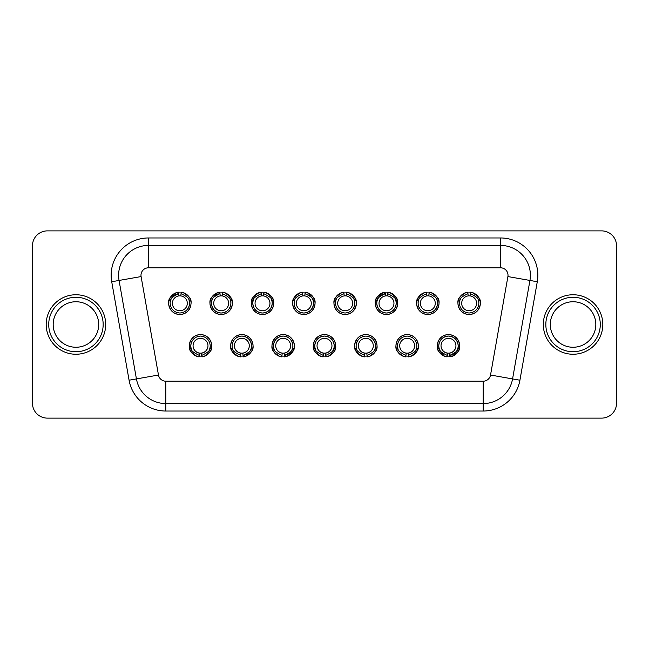 <?xml version="1.0" encoding="UTF-8"?>
<svg xmlns="http://www.w3.org/2000/svg" width="649" height="649" viewBox="0 0 649 649"><rect width="100%" height="100%" fill="white"/><g stroke="black" fill="none" stroke-linecap="round" stroke-linejoin="round"><path stroke-width="0.97" d="M437.897 349.389A11.187 11.187 0 0 0 447.096 356.877L444.889 356.374C439.527 352.699 437.134 350.168 437.702 348.764L439.259 348.764C438.724 350.403 441.401 352.618 447.275 355.392L447.193 356.05A10.441 10.441 0 0 0 449.765 356.05L449.871 356.877L452.069 356.374C457.431 352.707 459.825 350.176 459.265 348.764C460.141 350.087 461.317 335.338 448.491 334.584C435.666 335.322 436.818 350.087 437.702 348.764L437.686 348.732M440.046 340.985A9.694 9.694 0 0 1 458.056 347.329A9.694 9.694 0 0 1 449.684 355.392C455.549 352.634 458.226 350.428 457.707 348.764L459.273 348.732M447.275 355.392L447.559 353.178A7.463 7.463 0 0 1 442.18 341.78A7.463 7.463 0 0 1 454.779 341.78A7.463 7.463 0 0 1 449.408 353.178L449.806 356.374M396.377 348.764C395.801 350.168 398.202 352.699 403.564 356.374L405.763 356.877A11.187 11.187 0 0 1 396.377 348.764L397.934 348.764C397.399 350.403 400.068 352.618 405.95 355.392L405.868 356.05A10.441 10.441 0 0 0 408.44 356.05L408.546 356.877L410.744 356.374C416.098 352.707 418.5 350.176 417.932 348.764C418.816 350.087 419.984 335.338 407.166 334.584C394.332 335.322 395.484 350.087 396.377 348.764L396.361 348.732M408.481 356.374L408.359 355.392C414.224 352.634 416.893 350.428 416.374 348.764L417.948 348.732A11.187 11.187 0 0 0 407.377 334.584A11.187 11.187 0 0 0 396.255 348.294M230.152 299.619A9.694 9.694 0 0 1 224.067 312.575A9.694 9.694 0 0 1 211.704 305.363A9.694 9.694 0 0 1 219.979 293.689L219.792 292.212L217.861 292.626C212.353 296.22 209.878 298.751 210.422 300.236C209.538 298.905 208.297 313.743 221.179 314.505C234.062 313.751 232.837 298.905 231.936 300.236C232.496 298.759 230.014 296.228 224.505 292.626L222.566 292.212L222.104 295.912A7.463 7.463 0 0 1 228.643 303.318A7.463 7.463 0 0 1 221.179 310.774A7.463 7.463 0 0 1 213.724 303.318A7.463 7.463 0 0 1 222.104 295.912M355.238 349.389A11.187 11.187 0 0 0 364.438 356.877L362.239 356.374C356.877 352.699 354.476 350.168 355.044 348.764L356.601 348.764C356.074 350.403 358.743 352.618 364.624 355.392L364.543 356.05A10.441 10.441 0 0 0 367.115 356.05L367.212 356.877L369.419 356.374C374.773 352.707 377.174 350.176 376.607 348.764C377.483 350.087 378.659 335.338 365.833 334.584C353.007 335.322 354.159 350.087 355.044 348.764L355.035 348.732M367.156 356.374L367.034 355.392C372.891 352.634 375.568 350.428 375.049 348.764L376.623 348.732A11.187 11.187 0 0 0 366.052 334.584A11.187 11.187 0 0 0 354.922 348.294M261.588 295.912L261.125 292.212L259.186 292.626C253.686 296.22 251.204 298.751 251.755 300.236C250.863 298.905 249.622 313.743 262.504 314.505C275.387 313.751 274.162 298.905 273.27 300.236C273.821 298.759 271.347 296.228 265.83 292.626L263.9 292.212L263.437 295.912A7.463 7.463 0 0 1 269.968 303.318A7.463 7.463 0 0 1 262.512 310.774A7.463 7.463 0 0 1 255.049 303.318A7.463 7.463 0 0 1 263.437 295.912M302.913 295.912L302.45 292.212L300.511 292.626C295.011 296.22 292.529 298.751 293.08 300.236C292.188 298.905 290.947 313.743 303.829 314.505C316.712 313.751 315.487 298.905 314.595 300.236C315.146 298.759 312.672 296.228 307.164 292.626L305.225 292.212L304.762 295.912A7.463 7.463 0 0 1 311.293 303.318A7.463 7.463 0 0 1 303.837 310.774A7.463 7.463 0 0 1 296.374 303.318A7.463 7.463 0 0 1 304.762 295.912M313.913 349.389A11.187 11.187 0 0 0 323.113 356.877L320.906 356.374C315.544 352.699 313.151 350.168 313.718 348.764L315.276 348.764C314.741 350.403 317.418 352.618 323.299 355.392L323.218 356.05A10.441 10.441 0 0 0 325.782 356.05L325.887 356.877L328.094 356.374C333.448 352.707 335.841 350.176 335.282 348.764C336.158 350.087 337.334 335.338 324.508 334.584C311.682 335.322 312.834 350.087 313.718 348.764L313.71 348.732M325.822 356.374L325.701 355.392C331.566 352.634 334.243 350.428 333.724 348.764L335.29 348.732A11.187 11.187 0 0 0 324.727 334.584A11.187 11.187 0 0 0 313.597 348.294M344.238 295.912L343.775 292.212L341.836 292.626C336.336 296.22 333.862 298.751 334.405 300.236C333.521 298.905 332.28 313.743 345.154 314.505C358.045 313.751 356.812 298.905 355.92 300.236C356.479 298.759 353.997 296.228 348.489 292.626L346.55 292.212L346.087 295.912A7.463 7.463 0 0 1 352.626 303.318A7.463 7.463 0 0 1 345.163 310.774A7.463 7.463 0 0 1 337.707 303.318A7.463 7.463 0 0 1 346.087 295.912M395.46 299.619A9.694 9.694 0 0 1 389.376 312.575A9.694 9.694 0 0 1 377.012 305.363A9.694 9.694 0 0 1 385.287 293.689L385.1 292.212L383.17 292.626C377.661 296.22 375.187 298.751 375.73 300.236C374.846 298.905 373.605 313.743 386.488 314.505C399.37 313.751 398.145 298.905 397.245 300.236C397.805 298.759 395.322 296.228 389.814 292.626L387.875 292.212L387.412 295.912A7.463 7.463 0 0 1 393.951 303.318A7.463 7.463 0 0 1 386.488 310.774A7.463 7.463 0 0 1 379.032 303.318A7.463 7.463 0 0 1 387.412 295.912M272.588 349.389A11.187 11.187 0 0 0 281.788 356.877L279.581 356.374C274.219 352.699 271.826 350.168 272.393 348.764L273.951 348.764C273.416 350.403 276.093 352.618 281.966 355.392L281.885 356.05A10.441 10.441 0 0 0 284.457 356.05L284.562 356.877L286.761 356.374C292.123 352.707 294.516 350.176 293.956 348.764C294.833 350.087 296.009 335.338 283.183 334.584C270.357 335.322 271.509 350.087 272.393 348.764L272.377 348.732M274.178 349.389A9.694 9.694 0 0 1 280.344 336.498A9.694 9.694 0 0 1 292.658 343.751A9.694 9.694 0 0 1 284.376 355.392C290.241 352.634 292.91 350.428 292.399 348.764L293.965 348.732A11.187 11.187 0 0 0 283.394 334.584A11.187 11.187 0 0 0 272.272 348.294M281.966 355.392L282.25 353.178A7.463 7.463 0 0 1 276.872 341.78A7.463 7.463 0 0 1 289.47 341.78A7.463 7.463 0 0 1 284.1 353.178L284.497 356.374M426.896 295.912L426.434 292.212L424.495 292.626C418.994 296.22 416.512 298.751 417.064 300.236C416.171 298.905 414.93 313.743 427.813 314.505C440.695 313.751 439.47 298.905 438.578 300.236C439.13 298.759 436.655 296.228 431.139 292.626L429.208 292.212L428.746 295.912A7.463 7.463 0 0 1 435.276 303.318A7.463 7.463 0 0 1 427.821 310.774A7.463 7.463 0 0 1 420.357 303.318A7.463 7.463 0 0 1 428.746 295.912M468.221 295.912L467.759 292.212L465.82 292.626C460.319 296.22 457.837 298.751 458.389 300.236C457.496 298.905 456.255 313.743 469.138 314.505C482.02 313.751 480.795 298.905 479.903 300.236C480.455 298.759 477.98 296.228 472.472 292.626L470.533 292.212L470.071 295.912A7.463 7.463 0 0 1 476.601 303.318A7.463 7.463 0 0 1 469.146 310.774A7.463 7.463 0 0 1 461.682 303.318A7.463 7.463 0 0 1 470.071 295.912M231.255 349.389A11.187 11.187 0 0 0 240.454 356.877L238.256 356.374C232.894 352.699 230.492 350.168 231.068 348.764L232.626 348.764C232.091 350.403 234.76 352.618 240.641 355.392L240.56 356.05A10.441 10.441 0 0 0 243.132 356.05L243.237 356.877L245.436 356.374C250.79 352.707 253.191 350.176 252.623 348.764C253.508 350.087 254.676 335.338 241.858 334.584C229.024 335.322 230.176 350.087 231.068 348.764L231.052 348.732M232.845 349.389A9.694 9.694 0 0 1 239.019 336.498A9.694 9.694 0 0 1 251.333 343.751A9.694 9.694 0 0 1 243.051 355.392C248.916 352.634 251.585 350.428 251.066 348.764L252.639 348.732A11.187 11.187 0 0 0 242.069 334.584A11.187 11.187 0 0 0 230.947 348.294M240.641 355.392L240.917 353.178A7.463 7.463 0 0 1 235.546 341.78A7.463 7.463 0 0 1 248.145 341.78A7.463 7.463 0 0 1 242.775 353.178L243.172 356.374M170.298 301.68A9.694 9.694 0 0 1 178.653 293.689L178.467 292.212L176.528 292.626C171.028 296.22 168.553 298.751 169.097 300.236C168.213 298.905 166.971 313.743 179.846 314.505C192.729 313.751 191.504 298.905 190.611 300.236C191.171 298.759 188.689 296.228 183.18 292.626L181.241 292.212L180.779 295.912A7.463 7.463 0 0 1 187.318 303.318A7.463 7.463 0 0 1 179.854 310.774A7.463 7.463 0 0 1 172.399 303.318A7.463 7.463 0 0 1 180.779 295.912M98.697 324.5A22.756 22.756 0 0 0 75.941 301.744A22.756 22.756 0 0 0 53.186 324.5A22.756 22.756 0 0 0 75.941 347.256A22.756 22.756 0 0 0 98.697 324.5A22.756 22.756 0 0 1 75.941 347.256A22.756 22.756 0 0 1 53.186 324.5M595.814 324.5A22.756 22.756 0 0 0 573.059 301.744A22.756 22.756 0 0 0 550.303 324.5A22.756 22.756 0 0 0 573.059 347.256A22.756 22.756 0 0 0 595.814 324.5A22.756 22.756 0 0 1 573.059 347.256A22.756 22.756 0 0 1 550.303 324.5M602.807 324.5A29.749 29.749 0 0 0 573.059 294.751A29.749 29.749 0 0 0 543.31 324.5A29.749 29.749 0 0 0 573.059 354.249A29.749 29.749 0 0 0 602.807 324.5M105.69 324.5A29.749 29.749 0 0 0 75.941 294.751A29.749 29.749 0 0 0 46.193 324.5A29.749 29.749 0 0 0 75.941 354.249A29.749 29.749 0 0 0 105.69 324.5M118.613 275.265A29.838 29.838 0 0 1 148.451 245.427L500.549 245.427A29.838 29.838 0 0 1 529.933 280.449L512.572 378.919A29.838 29.838 0 0 1 483.189 403.573L165.811 403.573A29.838 29.838 0 0 1 136.428 378.919L119.067 280.449A29.838 29.838 0 0 1 118.613 275.265A29.838 29.838 0 0 0 119.067 280.449L141.101 276.563L158.47 375.033A7.463 7.463 0 0 0 165.811 381.198L483.189 381.198A7.463 7.463 0 0 0 490.53 375.033L507.899 276.563A7.463 7.463 0 0 0 500.549 267.802L148.451 267.802A7.463 7.463 0 0 0 141.101 276.563M199.194 356.374L199.235 356.05A10.441 10.441 0 0 0 201.807 356.05L201.904 356.877L204.111 356.374C209.465 352.707 211.866 350.176 211.298 348.764C212.174 350.087 213.351 335.338 200.525 334.584C187.699 335.322 188.851 350.087 189.735 348.764L191.293 348.764C190.765 350.403 193.434 352.618 199.316 355.392L199.129 356.877A11.187 11.187 0 0 1 189.492 343.856A11.187 11.187 0 0 1 202.959 334.852A11.187 11.187 0 0 1 211.306 348.732M373.289 345.73A7.463 7.463 0 0 1 365.825 353.145A7.463 7.463 0 0 1 358.37 345.73M331.964 345.73A7.463 7.463 0 0 1 324.5 353.145A7.463 7.463 0 0 1 317.037 345.73M414.614 345.73A7.463 7.463 0 0 1 407.158 353.145A7.463 7.463 0 0 1 399.695 345.73M249.305 345.73A7.463 7.463 0 0 1 241.842 353.145A7.463 7.463 0 0 1 234.386 345.73M207.98 345.73A7.463 7.463 0 0 1 200.517 353.145A7.463 7.463 0 0 1 193.061 345.73M290.63 345.73A7.463 7.463 0 0 1 283.175 353.145A7.463 7.463 0 0 1 275.711 345.73M455.939 345.73A7.463 7.463 0 0 1 448.483 353.145A7.463 7.463 0 0 1 441.02 345.73M199.129 356.877L196.931 356.374C191.569 352.699 189.167 350.168 189.735 348.764L189.727 348.732M201.847 356.374L201.725 355.392C207.583 352.634 210.26 350.428 209.741 348.764L211.314 348.732M201.725 355.392L201.441 353.178A7.463 7.463 0 0 0 206.82 341.78A7.463 7.463 0 0 0 194.221 341.78A7.463 7.463 0 0 0 199.592 353.178L199.316 355.392M211.103 349.397A11.187 11.187 0 0 1 201.904 356.877M191.52 349.389A9.694 9.694 0 0 1 192.088 340.985M210.219 345.714A9.694 9.694 0 0 1 209.513 349.397M209.741 348.764C210.333 350.03 212.353 337.188 200.557 336.077C188.721 337.099 190.676 350.03 191.293 348.764M437.694 348.732A11.187 11.187 0 0 1 447.648 334.616A11.187 11.187 0 0 1 459.597 347.085M459.07 349.397A11.187 11.187 0 0 1 452.069 356.374M417.737 349.397A11.187 11.187 0 0 1 410.744 356.374M222.566 292.212A11.187 11.187 0 0 1 231.734 299.595M220.254 295.912L219.979 293.689C214.146 296.423 211.485 298.605 211.988 300.236C211.379 298.954 209.294 311.885 221.147 313.013C233.04 311.974 231.012 298.962 230.379 300.236L231.953 300.268A11.187 11.187 0 0 1 221.406 314.505A11.187 11.187 0 0 1 210.3 300.706M210.633 299.587A11.187 11.187 0 0 1 219.792 292.212M222.477 292.95A10.441 10.441 0 0 0 219.889 292.95M376.412 349.397A11.187 11.187 0 0 1 369.419 356.374M263.9 292.212A11.187 11.187 0 0 1 273.059 299.595M261.304 293.689C255.479 296.423 252.81 298.605 253.313 300.236C252.712 298.954 250.619 311.885 262.472 313.013C274.365 311.974 272.337 298.962 271.704 300.236L273.278 300.268A11.187 11.187 0 0 1 265.546 314.084A11.187 11.187 0 0 1 251.739 306.344M251.406 301.923A11.187 11.187 0 0 1 251.625 300.706M251.958 299.587A11.187 11.187 0 0 1 261.125 292.212M263.802 292.95A10.441 10.441 0 0 0 261.214 292.95M305.225 292.212A11.187 11.187 0 0 1 314.392 299.595M313.029 300.236L314.603 300.268A11.187 11.187 0 0 1 303.837 314.505A11.187 11.187 0 0 1 293.072 300.268L294.638 300.236C294.038 298.954 291.953 311.885 303.805 313.013C315.69 311.974 313.662 298.962 313.029 300.236C313.548 298.621 310.887 296.439 305.038 293.689M293.283 299.587A11.187 11.187 0 0 1 302.45 292.212M305.135 292.95A10.441 10.441 0 0 0 302.539 292.95M335.087 349.397A11.187 11.187 0 0 1 328.094 356.374M346.55 292.212A11.187 11.187 0 0 1 355.717 299.595M343.962 293.689C338.129 296.423 335.468 298.605 335.971 300.236C335.363 298.954 333.278 311.885 345.13 313.013C357.015 311.974 354.987 298.962 354.362 300.236L355.936 300.268A11.187 11.187 0 0 1 345.39 314.505A11.187 11.187 0 0 1 334.284 300.706M334.616 299.587A11.187 11.187 0 0 1 343.775 292.212M346.461 292.95A10.441 10.441 0 0 0 343.865 292.95M387.875 292.212A11.187 11.187 0 0 1 397.042 299.595M395.687 300.236L397.261 300.268A11.187 11.187 0 0 1 386.488 314.505A11.187 11.187 0 0 1 375.722 300.268L377.296 300.236C376.688 298.954 374.603 311.885 386.455 313.013C398.348 311.974 396.32 298.962 395.687 300.236C396.206 298.621 393.537 296.439 387.696 293.689M375.941 299.587A11.187 11.187 0 0 1 385.1 292.212M387.786 292.95A10.441 10.441 0 0 0 385.198 292.95M293.762 349.397A11.187 11.187 0 0 1 286.761 356.374M429.208 292.212A11.187 11.187 0 0 1 438.367 299.595M437.012 300.236L438.586 300.268A11.187 11.187 0 0 1 427.821 314.505A11.187 11.187 0 0 1 417.047 300.268L418.621 300.236C418.021 298.954 415.928 311.885 427.78 313.013C439.673 311.974 437.645 298.962 437.012 300.236C437.531 298.621 434.871 296.439 429.021 293.689M417.266 299.587A11.187 11.187 0 0 1 426.434 292.212M429.111 292.95A10.441 10.441 0 0 0 426.523 292.95M470.533 292.212A11.187 11.187 0 0 1 480.163 305.257A11.187 11.187 0 0 1 466.647 314.221A11.187 11.187 0 0 1 458.381 300.268L459.946 300.236C459.346 298.954 457.261 311.885 469.113 313.013C480.998 311.974 478.97 298.962 478.337 300.236C478.857 298.621 476.196 296.439 470.347 293.689M458.592 299.587A11.187 11.187 0 0 1 467.759 292.212M470.444 292.95A10.441 10.441 0 0 0 467.848 292.95M252.429 349.397A11.187 11.187 0 0 1 245.436 356.374M181.241 292.212A11.187 11.187 0 0 1 190.408 299.595M178.929 295.912L178.653 293.689C172.821 296.423 170.16 298.605 170.663 300.236C170.054 298.954 167.969 311.885 179.822 313.013C191.706 311.974 189.678 298.962 189.054 300.236L190.619 300.268A11.187 11.187 0 0 1 190.96 301.923M190.628 306.352A11.187 11.187 0 0 1 176.812 314.084A11.187 11.187 0 0 1 169.089 300.268L170.663 300.236M169.308 299.587A11.187 11.187 0 0 1 176.528 292.626M181.152 292.95A10.441 10.441 0 0 0 178.556 292.95M601.631 418.118A14.919 14.919 0 0 0 616.55 403.199L616.55 245.801A14.919 14.919 0 0 0 601.631 230.882L47.369 230.882A14.919 14.919 0 0 0 32.45 245.801L32.45 403.199A14.919 14.919 0 0 0 47.369 418.118L601.631 418.118M188.818 299.619A9.694 9.694 0 0 1 186.304 310.555M189.054 300.236C189.565 298.621 186.904 296.439 181.055 293.689M240.454 356.877L240.519 356.374M251.066 348.764C251.658 350.03 253.678 337.188 241.882 336.077C230.046 337.099 232.001 350.03 232.626 348.764M478.337 300.236L479.911 300.268M478.11 299.619A9.694 9.694 0 0 1 477.599 308.064M459.589 301.68A9.694 9.694 0 0 1 461.488 297.364M467.945 293.689C462.112 296.423 459.443 298.605 459.946 300.236M435.487 297.38A9.694 9.694 0 0 1 422.621 311.504A9.694 9.694 0 0 1 418.856 299.611M426.612 293.689C420.787 296.423 418.118 298.605 418.621 300.236M281.788 356.877L281.844 356.374M292.399 348.764C292.991 350.03 295.003 337.188 283.207 336.077C271.379 337.099 273.326 350.03 273.951 348.764M377.296 300.236C376.793 298.605 379.454 296.423 385.287 293.689L385.563 295.912M334.397 300.268L335.971 300.236M352.837 297.38A9.694 9.694 0 0 1 353.616 308.064M335.606 301.68A9.694 9.694 0 0 1 336.198 299.611M354.362 300.236C354.873 298.621 352.212 296.439 346.363 293.689M323.113 356.877L323.178 356.374M325.701 355.392L325.425 353.178A7.463 7.463 0 0 0 330.803 341.78A7.463 7.463 0 0 0 318.197 341.78A7.463 7.463 0 0 0 323.575 353.178L323.299 355.392M315.503 349.389A9.694 9.694 0 0 1 315.065 343.524M316.063 340.985A9.694 9.694 0 0 1 329.862 337.691A9.694 9.694 0 0 1 332.191 351.677M333.724 348.764C334.316 350.03 336.336 337.188 324.541 336.077C312.704 337.099 314.651 350.03 315.276 348.764M308.746 294.954A9.694 9.694 0 0 1 301.063 312.607A9.694 9.694 0 0 1 294.873 299.611M302.637 293.689C296.804 296.423 294.135 298.605 294.638 300.236M251.739 300.268L253.313 300.236M271.477 299.619A9.694 9.694 0 0 1 263.575 312.956A9.694 9.694 0 0 1 253.548 299.611M271.704 300.236C272.223 298.621 269.562 296.439 263.713 293.689M364.438 356.877L364.503 356.374M367.034 355.392L366.75 353.178A7.463 7.463 0 0 0 372.128 341.78A7.463 7.463 0 0 0 359.53 341.78A7.463 7.463 0 0 0 364.9 353.178L364.624 355.392M356.828 349.389A9.694 9.694 0 0 1 357.396 340.985M374.286 341.025A9.694 9.694 0 0 1 373.516 351.677M375.049 348.764C375.641 350.03 377.661 337.188 365.866 336.077C354.029 337.099 355.985 350.03 356.601 348.764M210.414 300.268L211.988 300.236M230.379 300.236C230.898 298.621 228.229 296.439 222.388 293.689M405.763 356.877L405.828 356.374M408.359 355.392L408.083 353.178A7.463 7.463 0 0 0 413.454 341.78A7.463 7.463 0 0 0 400.855 341.78A7.463 7.463 0 0 0 406.225 353.178L405.95 355.392M398.153 349.389A9.694 9.694 0 0 1 397.723 343.524M416.593 343.556A9.694 9.694 0 0 1 414.849 351.677M416.374 348.764C416.966 350.03 418.986 337.188 407.191 336.077C395.355 337.099 397.31 350.03 397.934 348.764M447.096 356.877L447.153 356.374M443.551 354.119A9.694 9.694 0 0 1 439.049 343.524M457.707 348.764C458.299 350.03 460.311 337.188 448.516 336.077C436.688 337.099 438.635 350.03 439.259 348.764M48.716 324.5A27.226 27.226 0 0 1 75.941 297.274A27.226 27.226 0 0 1 103.167 324.5A27.226 27.226 0 0 1 75.941 351.726A27.226 27.226 0 0 1 48.716 324.5M545.833 324.5A27.226 27.226 0 0 1 573.059 297.274A27.226 27.226 0 0 1 600.284 324.5A27.226 27.226 0 0 1 573.059 351.726A27.226 27.226 0 0 1 545.833 324.5M500.549 237.964A37.301 37.301 0 0 1 537.283 281.739L519.922 380.209A37.301 37.301 0 0 1 483.189 411.036L165.811 411.036A37.301 37.301 0 0 1 129.078 380.209L111.717 281.739A37.301 37.301 0 0 1 148.451 237.964L500.549 237.964L500.549 245.427A29.838 29.838 0 0 1 530.387 275.265M148.451 267.802L148.451 237.964M507.899 276.563L537.283 281.739M165.811 381.198L165.811 403.573A29.838 29.838 0 0 1 136.428 378.919L158.47 375.033M490.53 375.033L512.572 378.919A29.838 29.838 0 0 1 483.189 403.573L483.189 381.198M500.549 267.802L500.549 245.427M136.428 378.919L129.078 380.209M111.717 281.739L119.067 280.449M165.811 403.573L165.811 411.036M483.189 403.573L483.189 411.036M512.572 378.919L519.922 380.209"/></g></svg>
